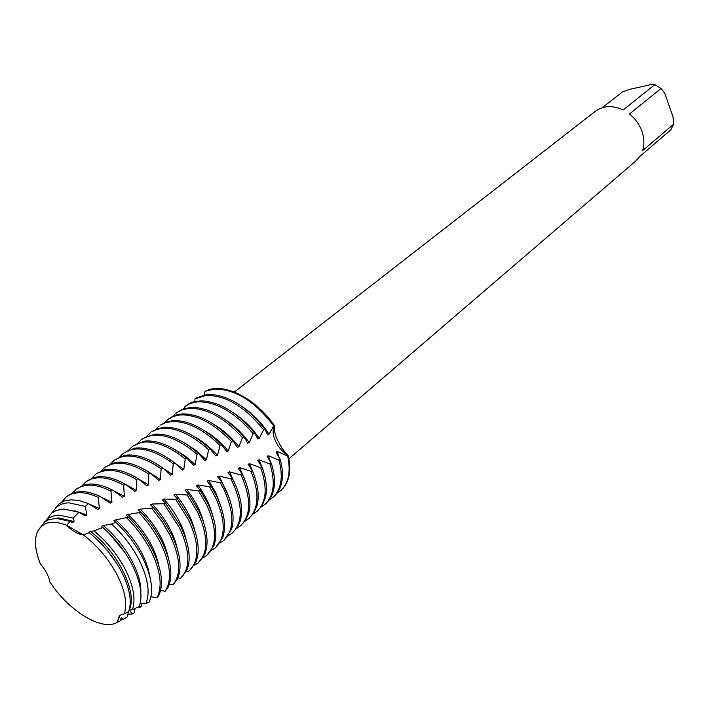 <?xml version="1.0" encoding="UTF-8"?>
<svg xmlns="http://www.w3.org/2000/svg" width="709" height="709" viewBox="0 0 709 709"><rect width="100%" height="100%" fill="white"/><g stroke="black" fill="none" stroke-linecap="round" stroke-linejoin="round"><path stroke-width="1.06" d="M120.149 614.969L117.162 622.369L119.502 615.456L124.208 613.914C127.514 604.148 125.254 591.324 117.428 575.451C108.902 559.286 97.523 545.753 83.29 534.87C78.017 534.338 72.478 531.147 66.664 525.28L83.299 534.87C97.523 545.753 108.902 559.286 117.428 575.451C125.254 591.324 127.514 604.148 124.208 613.914L128.692 611.575C132.078 601.613 129.8 588.559 121.859 572.411C113.724 556.866 102.832 543.626 89.201 532.689L83.29 534.87M40.245 563.744C33.412 546.036 33.908 533.434 41.725 525.954L46.386 523.357C51.872 521.496 58.634 522.134 66.664 525.28C58.634 522.134 51.872 521.496 46.386 523.357C34.333 529.038 32.277 542.5 40.245 563.744C45.482 569.841 48.673 575.868 49.825 581.805C68.321 610.786 101.928 631.533 117.162 622.369L120.22 620.854L120.61 618.93L121.78 617.831L122.763 619.515L120.335 620.215M288.909 458.785L635.946 160.837L639.846 156.414L670.776 129.898L673.55 124.235L642.611 150.654C644.508 144.556 644.268 138.078 641.893 131.218C639.376 124.376 635.229 118.633 629.459 113.981L661.036 88.51L654.877 84.637L623.149 109.948C612.611 105.118 603.368 105.544 595.418 111.242L234.36 392.042M277.299 439.66L282.111 448.531L288.297 455.834C281.633 451.349 276.971 445.447 274.312 438.127C272.699 433.155 272.735 428.998 274.427 425.666C273.904 429.503 274.862 434.165 277.299 439.66M287.686 456.135C290.982 471.733 288.66 483.21 280.702 490.584L280.986 490.327C289.13 483.033 291.567 471.538 288.297 455.834L287.686 456.135L277.308 451.447L276.023 452.094L280.303 459.627L279.018 460.203L268.383 455.736L267.054 456.339L271.361 463.491L270.023 464.041L259.113 459.786L257.739 460.363L262.064 467.178L260.682 467.701L249.506 463.713L248.079 464.28L252.431 470.776L250.995 471.299L239.615 467.683L238.162 468.277L242.513 474.463L241.042 475.012L229.521 471.831L228.032 472.451L232.33 478.265L230.824 478.832L219.196 476.111L217.672 476.74L221.882 482.173L220.331 482.749L208.632 480.489L207.072 481.136L211.158 486.17L209.572 486.755L197.82 484.965L196.225 485.63L200.151 490.238L198.52 490.841L186.759 489.538L185.12 490.211L188.86 494.403L187.194 495.015L175.451 494.217L173.785 494.909L177.303 498.675L175.602 499.313L163.921 499.039L162.219 499.756L165.498 503.08L163.752 503.736L152.169 504.01L150.441 504.746L153.436 507.635L151.655 508.309L140.205 509.133L138.45 509.895L141.135 512.332L128.045 514.424L126.255 515.213L128.604 517.198L115.691 519.892L113.874 520.707L115.833 522.258L111.561 523.96C123.136 534.71 132.406 546.861 139.354 560.42C148.066 578.411 150.255 592.768 145.912 603.51L149.2 602.083C153.835 591.191 151.691 576.523 142.784 558.072C136.031 544.858 127.053 532.92 115.833 522.258M205.637 391.138C222.608 381.743 255.603 397.829 274.427 425.666C255.603 397.829 222.608 381.743 205.637 391.138L214.278 389.09C235.096 388.931 254.903 401.214 273.701 425.949L274.427 425.666C272.735 428.998 272.699 433.155 274.312 438.127C276.971 445.447 281.633 451.349 288.297 455.834C291.541 471.334 289.192 482.749 281.269 490.087M602.198 107.697L622.52 91.86L629.565 89.369L650.933 84.593L654.877 84.637M661.036 88.51L664.776 93.296L673.018 116.87L673.55 124.235M80.994 533.735L78.274 532.211M265.077 429.264C247.875 407.471 229.681 395.852 210.52 394.408L207.196 394.505L196.446 397.811L194.993 398.883L205.982 395.436C225.719 395.188 244.915 406.656 263.588 429.831L265.077 429.264L267.621 434.803L269.03 434.209L273.701 425.949M204.919 391.652L204.573 394.842M194.984 398.883L194.798 401.516M254.717 433.155C237.382 412.532 219.577 401.746 201.303 400.815L193.912 401.737L189.507 403.394L184.934 406.417L190.703 403.297L197.598 401.852C216.227 401.542 234.759 412.168 253.175 433.722L254.717 433.155L257.792 438.942L259.237 438.33L263.588 429.831M184.934 406.417L184.863 408.357M244.029 437.036C226.685 417.672 209.35 407.764 192.015 407.312L183.454 408.818L176.444 412.877L182.213 409.767L189.108 408.34C206.62 407.976 224.39 417.734 242.443 437.604L244.029 437.036L247.725 443.143L249.213 442.531L253.175 433.722M174.822 415.368L174.813 414.251L176.444 412.877M233.004 440.927C215.793 422.927 199.007 413.914 182.638 413.896L177.711 414.535L173.12 416.059L167.873 419.4L173.625 416.307L180.52 414.907C196.889 414.508 213.843 423.379 231.382 441.503L233.004 440.927L237.373 447.344L238.898 446.732L242.443 437.604M164.727 422.546L167.873 419.4M221.757 444.968C204.777 428.325 188.585 420.198 173.173 420.57L166.216 421.952L160.473 425.037L165.862 422.617L171.826 421.554C187.096 421.137 203.191 429.149 220.1 445.571L221.757 444.968L226.72 451.58L228.289 450.959L231.382 441.503M241.042 475.012L241.406 475.774C251.341 498.622 251.092 515.266 240.661 525.688L236.762 528.365M240.661 525.688L245.536 520.406L248.77 513.077C251.482 502.353 249.435 489.573 242.638 474.738L242.513 474.463M155.785 429.299L159.197 426.003M210.325 449.196C194.018 434.183 178.677 426.88 164.328 427.288L157.141 428.75L151.708 431.701L157.07 429.326L163.035 428.271C177.241 427.864 192.44 435.051 208.641 449.834L210.325 449.196L215.864 455.958L217.459 455.311L220.1 445.571M230.824 478.832L232.889 482.935C242.93 505.889 242.753 522.56 232.366 532.955L228.413 535.658M232.366 532.955L237.072 527.921L240.236 521.08C243.205 510.258 241.175 497.195 234.138 481.89L232.33 478.265M146.985 436.026L150.423 432.685M198.715 453.618C183.188 440.192 168.76 433.678 155.439 434.085L142.846 438.454L141.543 439.438L147.259 436.398L154.137 435.078C167.315 434.679 181.601 441.078 197.013 454.283L198.715 453.618L204.804 460.495L206.425 459.822L208.641 449.834M220.331 482.749L224.274 490.194C234.422 513.245 234.324 529.951 223.973 540.311L219.958 543.041M223.973 540.311L231.586 529.162C234.839 518.252 232.818 504.905 225.533 489.13L221.882 482.173M138.069 442.841L141.543 439.438M186.937 458.244C172.269 446.342 158.772 440.581 146.444 440.963L144.255 441.166L132.556 446.28L138.255 443.258L145.123 441.973C157.309 441.592 170.665 447.246 185.209 458.936L186.937 458.244L193.575 465.201L195.223 464.501L197.013 454.283M209.572 486.755L215.545 497.532C225.808 520.69 225.781 537.431 215.483 547.765L211.406 550.503M215.483 547.765L222.83 537.316C226.357 526.326 224.354 512.704 216.821 496.46L211.158 486.17M129.047 449.728L132.556 446.28M174.981 463.057C161.244 452.617 148.695 447.574 137.342 447.92L134.435 448.221L123.463 453.202L129.144 450.206L136.013 448.939C147.215 448.602 159.622 453.538 173.226 463.775L174.981 463.057L182.169 470.085L183.844 469.358L185.209 458.936M198.52 490.841L206.709 504.968C217.087 528.223 217.14 544.999 206.886 555.298L202.756 558.063M206.886 555.298L213.967 545.531C217.769 534.489 215.784 520.601 208.003 503.877L200.151 490.238M119.918 456.711L123.463 453.202M162.848 468.055C150.095 459.015 138.521 454.655 128.134 454.965L124.518 455.364L114.255 460.212L119.927 457.234L126.778 456.002C137.032 455.692 148.465 459.964 161.067 468.809L162.848 468.055L170.577 475.127L172.278 474.383L173.226 463.775M187.194 495.015L197.767 512.492C208.26 535.853 208.393 552.657 198.192 562.928L194.363 565.135M198.192 562.928L204.981 553.826C209.084 542.74 207.117 528.595 199.078 511.393L188.86 494.403M110.684 463.775L114.255 460.212M150.547 473.266C138.84 465.547 128.258 461.825 118.802 462.1L114.512 462.614L104.932 467.302L110.586 464.342L117.437 463.145C126.751 462.88 137.192 466.513 148.739 474.046L150.547 473.266L158.798 480.347L160.526 479.576L161.067 468.809M175.602 499.313L188.709 520.114C199.318 543.573 199.539 560.42 189.383 570.648L187.77 571.906L186.29 571.427M189.383 570.648L195.888 562.202C200.284 551.088 198.334 536.686 190.039 518.997L177.303 498.675M101.334 470.927L104.932 467.302M138.104 478.699C127.478 472.221 117.898 469.092 109.363 469.323L104.4 469.961L96.885 473.435L102.043 471.272L107.972 470.377C116.382 470.156 125.821 473.204 136.279 479.506L138.104 478.699L146.86 485.745L148.606 484.947L148.739 474.046M163.752 503.736L179.537 527.833C190.26 551.38 190.57 568.246 180.494 578.438L186.671 570.648C191.368 559.525 189.436 544.875 180.884 526.707L165.498 503.08M91.869 478.167L95.502 474.489M125.528 484.353C116.019 479.027 107.44 476.448 99.801 476.634L94.191 477.414L87.349 480.684L85.949 481.757L92.471 478.566L98.391 477.706C105.907 477.529 114.335 480.028 123.685 485.195L125.528 484.353L134.763 491.346L136.536 490.513L136.279 479.506M151.655 508.309L162.007 521.585L170.249 535.649C180.547 557.886 181.442 574.299 172.934 584.907L177.339 579.164C182.346 568.051 180.44 553.162 171.613 534.506L163.549 520.698L153.436 507.635M82.288 485.497L85.949 481.757M112.837 490.247C104.453 485.966 96.876 483.892 90.114 484.034L83.875 484.965L76.28 489.113L81.881 486.223L88.696 485.124C95.334 484.991 102.761 486.994 110.976 491.124L112.837 490.247L122.524 497.151L124.314 496.291L123.685 485.195M139.319 513.032C148.19 522.48 155.36 532.654 160.846 543.573C170.692 564.506 172.11 580.414 165.1 591.297L167.891 587.77C173.209 576.683 171.321 561.563 162.219 542.412C156.84 531.688 149.812 521.656 141.135 512.332M72.584 492.923L76.28 489.113M100.031 496.389C92.782 493.056 86.206 491.434 80.312 491.532L73.452 492.622L66.495 496.566L72.07 493.703L78.876 492.631C84.646 492.542 91.071 494.093 98.152 497.301L100.031 496.389L110.152 503.16L111.96 502.273L110.976 491.124M126.751 517.916C136.934 528.143 145.123 539.363 151.309 551.584C160.695 571.232 162.583 586.573 156.964 597.625L158.311 596.455C163.956 585.412 162.086 570.063 152.71 550.414C146.621 538.379 138.583 527.31 128.604 517.198M61.736 502.052L66.495 496.566M88.43 503.612L79.523 500.696L71.449 499.792L64.129 501.015L58.705 504.072L56.419 507.024L61.116 504.259L66.85 502.938L68.968 502.832L85.231 506.43L88.43 503.612L97.647 509.399L99.473 508.477L98.152 497.301M51.846 512.962L56.419 507.024M66.664 525.28L70.085 521.337L72.336 522.568L74.188 521.576L73.071 518.128L78.929 512.279L63.916 509.027L56.365 510.365L51.739 513.05L47.379 518.669M93.996 530.873C107.156 541.809 117.676 554.819 125.528 569.894C133.593 586.343 135.88 599.628 132.37 609.749L139.124 606.549C142.979 596.127 140.728 582.346 132.37 565.215C124.988 550.92 115.115 538.335 102.752 527.452L93.996 530.873L90.451 531.404L88.59 532.282L89.201 532.689M43.657 523.074L48.522 517.951L55.072 515.434L58.971 515.106L73.071 518.128M74.188 521.576L59.015 517.969L54.451 518.439M70.085 521.337L56.312 518.368L48.584 519.794L44.702 522.125L41.016 526.574M111.552 523.96L103.16 525.555L101.316 526.397L102.752 527.452M78.929 512.279L85.036 515.86L86.879 514.902L85.231 506.43M141.756 603.253L141.508 605.991L140.497 607.161L139.336 606M134.976 608.49L134.542 612.496L132.228 613.967L129.65 610.227L128.923 610.945M128.409 611.716L127.46 616.857L122.763 619.515M129.18 610.112L132.37 609.749M140.169 603.279L145.912 603.51M150.937 596.783L156.964 597.625M160.633 590.446L165.1 591.297M169.424 584.083L172.934 584.907M177.977 577.746L180.494 578.438M117.543 564.727L107.865 551.088L96.433 538.893M129.233 609.935C137.945 592.937 118.013 551.886 90.451 531.404M125.059 552.772L109.638 533.904M140.816 592.033C141.8 573.218 124.811 542.961 103.16 525.555M86.879 514.902L74.294 510.648M132.228 613.967L127.833 614.286M129.189 536.855L126.06 533.026M150.024 577.321C146.55 557.026 135.109 537.892 115.691 519.892M99.473 508.477L89.263 504.143M140.497 607.161L137.812 607.161M159.046 566.394C155.2 548.084 144.858 530.766 128.045 514.424M111.96 502.273L101.227 497.195M168.219 557.434C164.559 540.63 155.227 524.527 140.205 509.133M124.314 496.291L113.156 490.477M177.259 548.562C173.794 533.23 165.427 518.376 152.169 504.01M136.536 490.513L124.155 483.591M186.166 539.771C182.904 525.883 175.486 512.306 163.921 499.039M148.606 484.947L134.55 476.608M194.948 531.041C191.891 518.598 185.395 506.315 175.451 494.217M160.526 479.576L144.84 469.739M203.598 522.391C200.771 511.357 195.152 500.412 186.759 489.538M172.278 474.383L155.041 462.977M212.133 513.812C209.536 504.179 204.768 494.563 197.82 484.965M183.844 469.358L165.153 456.33M220.526 505.287L215.811 492.906L208.632 480.489M195.223 464.501L185.359 456.126L175.176 449.798M228.803 496.832L219.196 476.111M206.425 459.822L196.021 450.463L185.111 443.373M236.939 488.421L229.521 471.831M217.459 455.311C210.449 447.583 202.951 441.494 194.975 437.063M244.959 480.064L239.615 467.683M228.289 450.959C221.102 442.478 213.258 435.787 204.759 430.877M250.995 471.299C259.6 492.897 258.891 508.637 248.859 518.501L245.013 521.159M248.859 518.501L253.893 512.97L257.199 505.127C259.476 495.414 257.89 483.963 252.431 470.776M252.838 471.742L249.506 463.713M238.898 446.732C231.621 437.524 223.477 430.221 214.481 424.815M260.682 467.701C267.683 487.677 266.442 502.247 256.959 511.402L253.166 514.034M256.959 511.402L262.162 505.614L265.521 497.248C267.39 488.634 266.238 478.61 262.064 467.178M261.648 466.602L259.113 459.786M249.213 442.531C241.937 432.658 233.58 424.771 224.133 418.868M270.023 464.041C275.597 482.439 273.913 495.892 264.962 504.383L261.222 506.997M264.962 504.383L266.123 503.363C269.961 499.978 272.495 495.334 273.736 489.44C275.225 481.89 274.436 473.24 271.361 463.491M270.475 462.179L268.383 455.736M259.237 438.33C252.049 427.873 243.55 419.453 233.74 413.063M280.702 490.584L277.059 493.154M279.018 460.203C283.361 477.13 281.313 489.547 272.876 497.443L269.19 500.031M279.018 457.589L277.308 451.447M269.03 434.209C262.011 423.22 253.432 414.286 243.302 407.4M272.876 497.443L274.02 496.433C278.052 492.879 280.658 487.96 281.845 481.686C283.015 475.163 282.501 467.816 280.303 459.627M49.825 581.805C68.321 610.786 101.928 631.533 117.162 622.369M180.591 578.358L181.779 577.312M62.587 501.635L62.419 500.944M53.742 511.632L53.423 510.276M44.791 522.046L44.676 521.549M41.725 525.954L44.702 522.125M47.157 518.953L51.739 513.05"/></g></svg>
